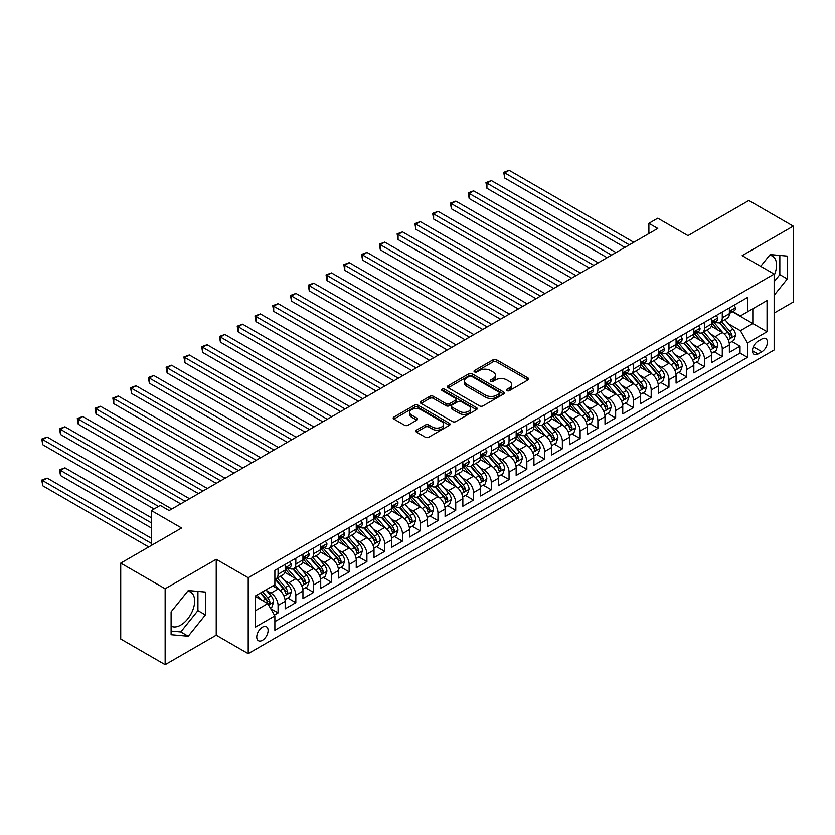 <?xml version="1.0" encoding="UTF-8"?>
<svg xmlns="http://www.w3.org/2000/svg" width="835" height="835" viewBox="0 0 835 835"><rect width="100%" height="100%" fill="white"/><g stroke="black" fill="none" stroke-linecap="round" stroke-linejoin="round"><path stroke-width="1.25" d="M506.97 390.655A1.722 1.002 0 0 0 509.413 390.655L527.939 379.956A2.463 1.419 0 0 0 528.659 378.944A2.463 1.419 0 0 0 527.939 377.942L496.543 359.812A2.463 1.419 0 0 0 493.057 359.812L474.53 370.51A1.722 1.002 0 0 0 474.019 371.22A1.722 1.002 0 0 0 474.53 371.919A1.722 1.002 0 0 0 476.973 371.919L479.363 370.542A7.891 4.561 0 0 1 490.531 370.542L493.151 372.045A7.891 4.561 0 0 1 495.458 375.27A7.891 4.561 0 0 1 493.151 378.495L490.75 379.883A1.722 1.002 0 0 0 490.239 380.583A1.722 1.002 0 0 0 490.75 381.292A1.722 1.002 0 0 0 493.193 381.292L495.583 379.904A7.891 4.561 0 0 1 506.751 379.904L509.371 381.418A7.891 4.561 0 0 1 511.678 384.632A7.891 4.561 0 0 1 509.371 387.858L506.97 389.246A1.722 1.002 0 0 0 506.459 389.945A1.722 1.002 0 0 0 506.97 390.655L506.97 389.246M171.102 626.114A19.602 11.314 120 0 0 180.788 625.081A19.602 11.314 120 0 0 193.584 607.807A19.602 11.314 120 0 0 190.589 592.098A19.602 11.314 120 0 0 187.687 591.211M262.43 640.309A8.037 4.645 120 0 0 267.68 633.222A8.037 4.645 120 0 0 266.448 626.782A8.037 4.645 120 0 0 262.43 627.179A8.037 4.645 120 0 0 257.18 634.266A8.037 4.645 120 0 0 258.412 640.706A8.037 4.645 120 0 0 262.43 640.309M769.599 255.249A19.602 11.314 -60 0 1 772.49 256.136A19.602 11.314 -60 0 1 774.149 275.498M416.498 430.098A2.463 1.419 0 0 0 415.767 431.111A2.463 1.419 0 0 0 416.498 432.112L425.307 437.196A2.463 1.419 0 0 0 428.793 437.196L449.366 425.318A2.463 1.419 0 0 0 450.096 424.305A2.463 1.419 0 0 0 449.366 423.303L417.98 405.173A2.463 1.419 0 0 0 414.494 405.173L393.911 417.062A2.463 1.419 0 0 0 393.191 418.064A2.463 1.419 0 0 0 393.911 419.076L404.547 425.213A2.463 1.419 0 0 0 408.033 425.213L416.842 420.13A2.463 1.419 0 0 0 417.563 419.128A2.463 1.419 0 0 0 416.842 418.116L411.571 415.068A6.596 3.81 0 0 1 409.641 412.375A6.596 3.81 0 0 1 413.711 408.858A6.596 3.81 0 0 1 420.903 409.682L441.569 421.612A6.596 3.81 0 0 1 443.5 424.305A6.596 3.81 0 0 1 439.429 427.833A6.596 3.81 0 0 1 432.238 426.998L428.793 425.015A2.463 1.419 0 0 0 425.307 425.015L416.498 430.098L416.498 432.112L425.307 427.061L425.307 425.015M774.149 313.073L793.25 302.04L793.25 226.128L748.828 200.483L687.977 235.616L657.771 218.185L648.889 223.31L657.771 228.435L169.15 510.54L160.268 505.415L151.375 510.54L151.375 545.422M165.153 588.759L165.153 664.67L216.234 635.184L216.234 559.273L165.153 588.759L120.731 563.114L181.581 527.981L151.375 510.54M216.234 559.273L248.214 577.736L774.149 274.089L774.149 350.001L248.214 653.648L248.214 577.736M793.25 226.128L742.169 255.625L774.149 274.089M479.54 405.883A2.463 1.419 0 0 0 483.027 405.883L503.609 394.005A2.463 1.419 0 0 0 504.33 392.993A2.463 1.419 0 0 0 503.609 391.991L472.213 373.861A2.463 1.419 0 0 0 468.727 373.861L448.144 385.739A2.463 1.419 0 0 0 447.424 386.751A2.463 1.419 0 0 0 448.144 387.753L479.54 405.883M442.821 391.03A1.722 1.002 0 0 1 444.575 391.271L476.461 409.672L455.91 421.539A2.463 1.419 0 0 1 452.424 421.539L421.028 403.42L429.837 398.368L429.837 396.312L421.028 401.405A2.463 1.419 0 0 0 420.308 402.407A2.463 1.419 0 0 0 421.028 403.42L421.028 401.405M429.837 398.368A2.463 1.419 0 0 1 433.323 398.368L433.323 396.312A2.463 1.419 0 0 0 429.837 396.312M433.323 396.312L446.057 403.67A2.463 1.419 0 0 0 449.543 403.67L455.388 400.289A2.463 1.419 0 0 0 456.108 399.287A2.463 1.419 0 0 0 455.388 398.285L442.132 390.623A1.722 1.002 0 0 1 441.631 389.924A1.722 1.002 0 0 1 442.696 389.006A1.722 1.002 0 0 1 444.575 389.214L476.493 407.647A2.463 1.419 0 0 1 477.213 408.649A2.463 1.419 0 0 1 476.493 409.661L476.493 407.647M165.153 664.67L120.731 639.025L120.731 563.114M274.381 615.051L278.065 612.921L270.697 608.663M266.501 590.543L270.958 593.121A10.051 5.803 60 0 1 278.065 605.427L285.173 601.325L285.173 608.819L295.83 602.661L287.751 597.996M284.265 580.283L288.722 582.861A10.051 5.803 60 0 1 295.83 595.178L302.938 591.076L302.938 598.559L313.605 592.401L305.516 587.736M302.03 570.034L306.497 572.601A10.051 5.803 60 0 1 313.605 584.917L320.713 580.816L320.713 588.299L331.37 582.141L323.281 577.476M319.805 559.774L324.262 562.352A10.051 5.803 60 0 1 331.37 574.657L338.478 570.555L338.478 578.039L349.134 571.891L341.056 567.216M337.57 549.514L342.026 552.092A10.051 5.803 60 0 1 349.134 564.397L356.242 560.295L356.242 567.779L366.909 561.631L358.82 556.966M355.334 539.253L359.802 541.832A10.051 5.803 60 0 1 366.909 554.137L374.017 550.035L374.017 557.529L384.674 551.371L376.585 546.706M373.109 528.993L377.566 531.571A10.051 5.803 60 0 1 384.674 543.877L391.782 539.775L391.782 547.269L402.439 541.111L394.36 536.446M390.874 518.733L395.331 521.311A10.051 5.803 60 0 1 402.439 533.628L409.547 529.526L409.547 537.009L420.214 530.851L412.125 526.186M408.639 508.484L413.106 511.051A10.051 5.803 60 0 1 420.214 523.368L427.322 519.266L427.322 526.749L437.978 520.591L429.889 515.926M426.414 498.224L430.87 500.802A10.051 5.803 60 0 1 437.978 513.107L445.086 509.006L445.086 516.489L455.743 510.342L447.664 505.666M444.178 487.964L448.635 490.542A10.051 5.803 60 0 1 455.743 502.847L462.851 498.745L462.851 506.24L473.518 500.082L465.429 495.416M461.943 477.703L466.41 480.282A10.051 5.803 60 0 1 473.518 492.587L480.626 488.485L480.626 495.98L491.283 489.821L483.194 485.156M479.718 467.443L484.175 470.021A10.051 5.803 60 0 1 491.283 482.338L498.391 478.225L498.391 485.719L509.047 479.561L500.969 474.896M497.483 457.183L501.939 459.761A10.051 5.803 60 0 1 509.047 472.078L516.155 467.976L516.155 475.459L526.822 469.301L518.733 464.636M515.247 446.934L519.714 449.501A10.051 5.803 60 0 1 526.822 461.818L533.93 457.716L533.93 465.199L544.587 459.041L536.498 454.376M533.022 436.674L537.479 439.252A10.051 5.803 60 0 1 544.587 451.558L551.695 447.456L551.695 454.939L562.352 448.792L554.273 444.116M550.787 426.414L555.244 428.992A10.051 5.803 60 0 1 562.352 441.298L569.46 437.196L569.46 444.69L580.127 438.532L572.038 433.866M568.552 416.154L573.019 418.732A10.051 5.803 60 0 1 580.127 431.037L587.224 426.935L587.224 434.43L597.891 428.271L589.802 423.606M586.327 405.893L590.783 408.472A10.051 5.803 60 0 1 597.891 420.788L604.999 416.675L604.999 424.17L615.656 418.011L607.577 413.346M604.091 395.644L608.548 398.211A10.051 5.803 60 0 1 615.656 410.528L622.764 406.426L622.764 413.909L633.431 407.751L625.342 403.086M621.856 385.384L626.323 387.951A10.051 5.803 60 0 1 633.431 400.268L640.528 396.166L640.528 403.649L651.196 397.502L643.107 392.826M639.631 375.124L644.088 377.702A10.051 5.803 60 0 1 651.196 390.008L658.304 385.906L658.304 393.389L668.96 387.242L660.882 382.566M657.395 364.864L661.852 367.442A10.051 5.803 60 0 1 668.96 379.748L676.068 375.646L676.068 383.14L686.735 376.982L678.646 372.316M675.16 354.604L679.627 357.182A10.051 5.803 60 0 1 686.735 369.488L693.833 365.386L693.833 372.88L704.5 366.722L696.411 362.056M692.935 344.344L697.392 346.922A10.051 5.803 60 0 1 704.5 359.238L711.608 355.125L711.608 362.62L722.265 356.461L722.265 348.978A10.051 5.803 -120 0 0 715.157 336.662L710.7 334.094M714.186 351.796L722.265 356.461M285.173 601.325A10.051 5.803 -120 0 0 278.065 589.019L272.732 585.94M302.938 591.076A10.051 5.803 -120 0 0 295.83 578.759L284.85 572.413M320.713 580.816A10.051 5.803 -120 0 0 313.605 568.499L302.614 562.153M338.478 570.555A10.051 5.803 -120 0 0 331.37 558.239L320.379 551.904M356.242 560.295A10.051 5.803 -120 0 0 349.134 547.99L338.154 541.644M374.017 550.035A10.051 5.803 -120 0 0 366.909 537.73L355.919 531.384M391.782 539.775A10.051 5.803 -120 0 0 384.674 527.47L373.683 521.123M409.547 529.526A10.051 5.803 -120 0 0 402.439 517.209L391.458 510.863M427.322 519.266A10.051 5.803 -120 0 0 420.214 506.949L409.223 500.603M445.086 509.006A10.051 5.803 -120 0 0 437.978 496.689L426.988 490.354M462.851 498.745A10.051 5.803 -120 0 0 455.743 486.44L444.752 480.094M480.626 488.485A10.051 5.803 -120 0 0 473.518 476.18L462.527 469.834M498.391 478.225A10.051 5.803 -120 0 0 491.283 465.92L480.292 459.574M516.155 467.976A10.051 5.803 -120 0 0 509.047 455.659L498.057 449.313M533.93 457.716A10.051 5.803 -120 0 0 526.822 445.399L515.832 439.053M551.695 447.456A10.051 5.803 -120 0 0 544.587 435.139L533.596 428.804M569.46 437.196A10.051 5.803 -120 0 0 562.352 424.89L551.361 418.544M587.224 426.935A10.051 5.803 -120 0 0 580.127 414.63L569.136 408.284M604.999 416.675A10.051 5.803 -120 0 0 597.891 404.37L586.901 398.024M622.764 406.426A10.051 5.803 -120 0 0 615.656 394.11L604.665 387.764M640.528 396.166A10.051 5.803 -120 0 0 633.431 383.849L622.44 377.514M658.304 385.906A10.051 5.803 -120 0 0 651.196 373.589L640.205 367.254M676.068 375.646A10.051 5.803 -120 0 0 668.96 363.34L657.97 356.994M693.833 365.386A10.051 5.803 -120 0 0 686.735 353.08L675.745 346.734M711.608 355.125A10.051 5.803 -120 0 0 704.5 342.82L693.509 336.474M761.885 339.02L757.982 341.285A7.786 4.499 120 0 0 752.888 348.143A7.786 4.499 120 0 0 754.088 354.384A7.786 4.499 120 0 0 757.982 353.998L761.885 351.744A7.786 4.499 120 0 0 766.979 344.876A7.786 4.499 120 0 0 765.789 338.634A7.786 4.499 120 0 0 761.885 339.02M255.322 610.771L267.764 603.59L274.872 615.896L274.872 630.258L747.502 357.39L747.502 343.028L740.394 330.712L728.464 323.834M274.872 615.896L255.322 627.179L255.322 595.992L274.872 584.709L274.872 570.347L747.502 297.479L747.502 311.841L767.041 300.558L767.041 331.745L747.502 343.028M288.628 568.04L288.722 568.092A10.051 5.803 60 0 0 293.753 568.593L300.861 564.481A10.051 5.803 -120 0 0 302.938 559.888L302.938 554.137M306.403 557.78L306.497 557.832A10.051 5.803 60 0 0 311.518 558.333L318.626 554.231A10.051 5.803 -120 0 0 320.713 549.628L320.713 543.877M324.168 547.52L324.262 547.572A10.051 5.803 60 0 0 329.293 548.073L336.39 543.971A10.051 5.803 -120 0 0 338.478 539.368L338.478 533.628M341.933 537.26L342.026 537.312A10.051 5.803 60 0 0 347.057 537.813L354.165 533.711A10.051 5.803 -120 0 0 356.242 529.108L356.242 523.368M359.708 527L359.802 527.062A10.051 5.803 60 0 0 364.822 527.553L371.93 523.451A10.051 5.803 -120 0 0 374.017 518.848L374.017 513.107M377.472 516.75L377.566 516.802A10.051 5.803 60 0 0 382.597 517.293L389.695 513.191A10.051 5.803 -120 0 0 391.782 508.598L391.782 502.847M395.237 506.49L395.331 506.542A10.051 5.803 60 0 0 400.362 507.043L407.47 502.941A10.051 5.803 -120 0 0 409.547 498.338L409.547 492.587M413.012 496.23L413.106 496.282A10.051 5.803 60 0 0 418.126 496.783L425.234 492.681A10.051 5.803 -120 0 0 427.322 488.078L427.322 482.327M430.776 485.97L430.87 486.022A10.051 5.803 60 0 0 435.891 486.523L442.999 482.421A10.051 5.803 -120 0 0 445.086 477.818L445.086 472.078M448.541 475.71L448.635 475.762A10.051 5.803 60 0 0 453.666 476.263L460.774 472.161A10.051 5.803 -120 0 0 462.851 467.558L462.851 461.818M466.316 465.45L466.41 465.512A10.051 5.803 60 0 0 471.431 466.003L478.538 461.901A10.051 5.803 -120 0 0 480.626 457.298L480.626 451.558M484.081 455.2L484.175 455.252A10.051 5.803 60 0 0 489.195 455.743L496.303 451.641A10.051 5.803 -120 0 0 498.391 447.049L498.391 441.298M501.845 444.94L501.939 444.992A10.051 5.803 60 0 0 506.97 445.493L514.078 441.391A10.051 5.803 -120 0 0 516.155 436.788L516.155 431.037M519.62 434.68L519.714 434.732A10.051 5.803 60 0 0 524.735 435.233L531.843 431.131A10.051 5.803 -120 0 0 533.93 426.528L533.93 420.777M537.385 424.42L537.479 424.472A10.051 5.803 60 0 0 542.5 424.973L549.607 420.871A10.051 5.803 -120 0 0 551.695 416.268L551.695 410.528M555.15 414.16L555.244 414.212A10.051 5.803 60 0 0 560.275 414.713L567.383 410.611A10.051 5.803 -120 0 0 569.46 406.008L569.46 400.268M572.925 403.9L573.019 403.963A10.051 5.803 60 0 0 578.039 404.453L585.147 400.351A10.051 5.803 -120 0 0 587.224 395.748L587.224 390.008M590.689 393.65L590.783 393.702A10.051 5.803 60 0 0 595.804 394.203L602.912 390.091A10.051 5.803 -120 0 0 604.999 385.499L604.999 379.748M608.454 383.39L608.548 383.442A10.051 5.803 60 0 0 613.579 383.943L620.687 379.841A10.051 5.803 -120 0 0 622.764 375.239L622.764 369.488M626.229 373.13L626.323 373.182A10.051 5.803 60 0 0 631.343 373.683L638.451 369.581A10.051 5.803 -120 0 0 640.528 364.978L640.528 359.227M643.994 362.87L644.088 362.922A10.051 5.803 60 0 0 649.108 363.423L656.216 359.321A10.051 5.803 -120 0 0 658.304 354.718L658.304 348.978M661.758 352.61L661.852 352.662A10.051 5.803 60 0 0 666.883 353.163L673.991 349.061A10.051 5.803 -120 0 0 676.068 344.458L676.068 338.718M679.533 342.36L679.627 342.413A10.051 5.803 60 0 0 684.648 342.903L691.756 338.801A10.051 5.803 -120 0 0 693.833 334.198L693.833 328.458M697.298 332.1L697.392 332.153A10.051 5.803 60 0 0 702.412 332.654L709.52 328.541A10.051 5.803 -120 0 0 711.608 323.949L711.608 318.198M274.872 621.637L740.04 353.08L740.04 346.201L729.372 352.36L729.372 344.876A10.051 5.803 -120 0 0 722.265 332.56L711.274 326.214M715.063 321.84L715.157 321.892A10.051 5.803 -120 0 0 720.188 322.393A10.051 5.803 -120 0 0 722.265 317.791L722.265 312.039M720.188 322.393L727.295 318.292A10.051 5.803 -120 0 0 729.372 313.689L729.372 307.938M278.065 568.499L278.065 574.25A10.051 5.803 60 0 1 275.988 578.843A10.051 5.803 60 0 1 274.872 579.25M275.988 578.843L283.086 574.741A10.051 5.803 -120 0 0 285.173 570.138L285.173 564.397M295.83 558.239L295.83 563.99A10.051 5.803 60 0 1 293.753 568.593M313.605 547.99L313.605 553.73A10.051 5.803 60 0 1 311.518 558.333M331.37 537.73L331.37 543.47A10.051 5.803 60 0 1 329.293 548.073M349.134 527.47L349.134 533.21A10.051 5.803 60 0 1 347.057 537.813M366.909 517.209L366.909 522.95A10.051 5.803 60 0 1 364.822 527.553M384.674 506.949L384.674 512.7A10.051 5.803 60 0 1 382.597 517.293M402.439 496.689L402.439 502.44A10.051 5.803 60 0 1 400.362 507.043M420.214 486.44L420.214 492.18A10.051 5.803 60 0 1 418.126 496.783M437.978 476.18L437.978 481.92A10.051 5.803 60 0 1 435.891 486.523M455.743 465.92L455.743 471.66A10.051 5.803 60 0 1 453.666 476.263M473.518 455.659L473.518 461.4A10.051 5.803 60 0 1 471.431 466.003M491.283 445.399L491.283 451.15A10.051 5.803 60 0 1 489.195 455.743M509.047 435.139L509.047 440.89A10.051 5.803 60 0 1 506.97 445.493M526.822 424.89L526.822 430.63A10.051 5.803 60 0 1 524.735 435.233M544.587 414.63L544.587 420.37A10.051 5.803 60 0 1 542.5 424.973M562.352 404.37L562.352 410.11A10.051 5.803 60 0 1 560.275 414.713M580.127 394.11L580.127 399.85A10.051 5.803 60 0 1 578.039 404.453M597.891 383.849L597.891 389.601A10.051 5.803 60 0 1 595.804 394.203M615.656 373.589L615.656 379.34A10.051 5.803 60 0 1 613.579 383.943M633.431 363.34L633.431 369.08A10.051 5.803 60 0 1 631.343 373.683M651.196 353.08L651.196 358.82A10.051 5.803 60 0 1 649.108 363.423M668.96 342.82L668.96 348.56A10.051 5.803 60 0 1 666.883 353.163M686.735 332.56L686.735 338.311A10.051 5.803 60 0 1 684.648 342.903M704.5 322.3L704.5 328.051A10.051 5.803 60 0 1 702.412 332.654M704.5 359.238L704.5 366.722M686.735 369.488L686.735 376.982M668.96 379.748L668.96 387.242M651.196 390.008L651.196 397.502M633.431 400.268L633.431 407.751M615.656 410.528L615.656 418.011M597.891 420.788L597.891 428.271M580.127 431.037L580.127 438.532M562.352 441.298L562.352 448.792M544.587 451.558L544.587 459.041M526.822 461.818L526.822 469.301M509.047 472.078L509.047 479.561M491.283 482.338L491.283 489.821M473.518 492.587L473.518 500.082M455.743 502.847L455.743 510.342M437.978 513.107L437.978 520.591M420.214 523.368L420.214 530.851M402.439 533.628L402.439 541.111M384.674 543.877L384.674 551.371M366.909 554.137L366.909 561.631M349.134 564.397L349.134 571.891M331.37 574.657L331.37 582.141M313.605 584.917L313.605 592.401M295.83 595.178L295.83 602.661M278.065 605.427L278.065 612.921M267.764 603.59L255.322 596.409M740.394 330.712L752.826 323.531L752.826 308.762L767.041 300.558M732.483 311.789L767.041 331.745M732.838 311.58L740.394 315.943L747.502 311.841M216.234 635.184L248.214 653.648M648.889 223.31L648.889 233.57M731.951 341.536L740.04 346.201M740.04 353.08L747.502 357.39M774.149 295.308L787.301 278.953L787.301 256.094L770.152 254.56L760.695 266.323M171.102 634.715L188.251 636.239L205.389 614.915L205.389 592.057L188.251 590.522L171.102 611.846L171.102 634.715M774.149 281.719L779.838 274.642L779.838 255.426M779.838 274.642L787.301 278.953M171.102 631.072L180.788 631.938L197.926 610.604L197.926 591.389M197.926 610.604L205.389 614.915M180.788 631.938L188.251 636.239M507.659 390.895L509.371 389.914A7.891 4.561 0 0 0 511.678 386.688L511.678 384.632M495.458 375.27L495.458 377.326A7.891 4.561 0 0 1 493.151 380.541L491.439 381.532M527.939 377.942L527.939 379.956L496.543 361.868A2.463 1.419 0 0 0 493.057 361.868L475.219 372.17M503.578 394.016L472.213 375.917A2.463 1.419 0 0 0 468.727 375.917L448.186 387.774M499.246 393.702A1.722 1.002 0 0 0 499.758 392.993A1.722 1.002 0 0 0 499.246 392.293L471.692 376.376A1.722 1.002 0 0 0 469.249 376.376L466.723 377.837A7.891 4.561 0 0 0 464.417 381.063A7.891 4.561 0 0 0 466.723 384.288L485.563 395.153A7.891 4.561 0 0 0 496.721 395.153L499.246 393.702L499.246 395.748A1.722 1.002 0 0 0 499.758 395.049L499.758 392.993M464.417 381.063L464.417 383.108A7.891 4.561 0 0 0 466.723 386.334L466.723 384.288M499.246 395.748L496.721 397.209A7.891 4.561 0 0 1 485.563 397.209L466.723 386.334M433.323 398.368L446.057 405.716A2.463 1.419 0 0 0 449.543 405.716L455.388 402.345A2.463 1.419 0 0 0 456.108 401.343L456.108 399.287M459.271 411.29A6.596 3.81 0 0 0 466.462 412.125A6.596 3.81 0 0 0 470.533 408.597A6.596 3.81 0 0 0 468.602 405.904L461.317 401.708A2.463 1.419 0 0 0 457.83 401.708L451.986 405.079A2.463 1.419 0 0 0 451.265 406.081A2.463 1.419 0 0 0 451.986 407.094L459.271 411.29L459.271 413.346A6.596 3.81 0 0 0 466.462 414.17A6.596 3.81 0 0 0 470.533 410.653L470.533 408.597M451.265 406.081L451.265 408.138A2.463 1.419 0 0 0 451.986 409.14L451.986 407.094M459.271 413.346L451.986 409.14M443.5 424.305L443.5 426.361A6.596 3.81 0 0 1 439.429 429.879A6.596 3.81 0 0 1 432.238 429.054L428.793 427.061A2.463 1.419 0 0 0 425.307 427.061M409.641 412.375L409.641 414.431A6.596 3.81 0 0 0 411.571 417.124L411.571 415.068M416.811 420.151L411.571 417.124M449.334 425.339L417.98 407.23A2.463 1.419 0 0 0 414.494 407.23L393.943 419.086M729.226 343.112L733.819 340.461L735.593 335.326A6.659 3.841 -120 0 0 732.994 329.073L724.884 319.68M723.256 333.207L713.977 322.467M717.975 330.086L712.589 323.844A15.959 9.216 -120 0 0 712.098 323.291M504.695 219.052L589.364 267.931L469.166 198.532L469.166 193.407L473.602 190.839L598.246 262.806M719.279 322.748L727.494 332.257A6.659 3.841 60 0 1 729.863 336.849C730.865 338.185 731.575 337.778 731.992 335.618A6.659 3.841 -120 0 0 729.623 331.025L721.503 321.632M719.76 322.592L728.59 332.81A3.392 1.962 60 0 1 729.435 334.136L731.992 335.618M729.863 336.849L730.354 337.632M734.08 305.224L735.593 307.833A6.659 3.841 60 0 1 734.216 310.787L730.834 312.728A6.659 3.841 -120 0 0 731.992 311.204L731.857 310.61M629.34 244.853L504.695 172.887L509.141 170.33L633.786 242.286M729.592 313.041L729.623 313.041A6.659 3.841 -120 0 0 730.834 312.728M731.136 310.704L731.992 311.204C731.575 310.192 730.865 310.61 729.863 312.426A6.659 3.841 60 0 1 729.372 313.375M624.893 247.421L504.695 178.022L504.695 172.887L503.724 172.323L509.141 170.33M504.695 178.022L503.724 172.323M711.451 353.372L716.044 350.721L717.829 345.586A6.659 3.841 -120 0 0 715.23 339.334L707.109 329.94M705.481 343.467L696.213 332.727M700.21 340.346L694.824 334.104A15.959 9.216 -120 0 0 694.323 333.551M486.93 229.312L571.589 278.191L451.391 208.792L451.391 203.667L455.837 201.099L580.482 273.066M701.515 333.008L709.719 342.517A6.659 3.841 60 0 1 712.098 347.099C713.1 348.445 713.81 348.028 714.228 345.878A6.659 3.841 -120 0 0 711.858 341.285L703.738 331.892M701.995 332.852L710.815 343.07A3.392 1.962 60 0 1 711.67 344.396L714.228 345.878M712.098 347.099L712.579 347.892M693.687 363.632L698.279 360.981L700.054 355.846A6.659 3.841 -120 0 0 697.465 349.594L689.345 340.2M687.716 353.727L678.438 342.987M682.435 350.596L677.049 344.364A15.959 9.216 -120 0 0 676.559 343.811M469.166 239.572L553.824 288.451L433.626 219.052L433.626 213.927L438.062 211.359L562.707 283.326M683.74 343.268L691.954 352.777A6.659 3.841 60 0 1 694.334 357.359C695.325 358.706 696.035 358.288 696.463 356.127A6.659 3.841 -120 0 0 694.083 351.545L685.973 342.141M684.23 343.112L693.05 353.33A3.392 1.962 60 0 1 693.906 354.656L696.463 356.127M694.334 357.359L694.814 358.152M675.922 373.882L680.515 371.231L682.289 366.106A6.659 3.841 -120 0 0 679.69 359.854L671.58 350.45M669.952 363.987L660.673 353.247M664.67 360.856L659.285 354.624A15.959 9.216 -120 0 0 658.794 354.071M451.391 249.832L536.06 298.711L415.861 229.312L415.861 224.187L420.297 221.619L544.942 293.576M665.975 353.529L674.189 363.037A6.659 3.841 60 0 1 676.559 367.619C677.561 368.955 678.27 368.548 678.688 366.388A6.659 3.841 -120 0 0 676.319 361.805L668.198 352.401M666.455 353.372L675.285 363.59A3.392 1.962 60 0 1 676.141 364.916L678.688 366.388M676.559 367.619L677.049 368.412M658.147 384.142L662.74 381.491L664.524 376.366A6.659 3.841 -120 0 0 661.925 370.114L653.805 360.71M652.177 374.247L642.908 363.507M646.906 371.116L641.52 364.885A15.959 9.216 -120 0 0 641.019 364.321M433.626 260.082L518.284 308.971L398.086 239.572L398.086 234.437L402.533 231.879L527.177 303.836M648.21 363.789L656.414 373.287A6.659 3.841 60 0 1 658.794 377.879C659.796 379.215 660.506 378.808 660.923 376.648A6.659 3.841 -120 0 0 658.554 372.066L650.434 362.661M648.691 363.632L657.51 373.84A3.392 1.962 60 0 1 658.366 375.176L660.923 376.648M658.794 377.879L659.274 378.673M716.315 315.484L717.829 318.093A6.659 3.841 60 0 1 716.44 321.047L713.069 322.988A6.659 3.841 -120 0 0 714.228 321.454L714.092 320.87M611.575 255.113L486.93 183.147L491.366 180.579L616.011 252.546M711.827 323.302L711.858 323.302A6.659 3.841 -120 0 0 713.069 322.988M713.372 320.964L714.228 321.454C713.81 320.452 713.1 320.87 712.098 322.686A6.659 3.841 60 0 1 711.608 323.636M607.128 257.671L486.93 188.282L486.93 183.147L485.949 182.583L491.366 180.579M486.93 188.282L485.949 182.583M698.551 325.744L700.054 328.353A6.659 3.841 60 0 1 698.676 331.297L695.304 333.248A6.659 3.841 -120 0 0 696.463 331.714L696.317 331.13M593.8 265.373L468.184 192.843L473.602 190.839M694.062 333.562L694.083 333.562A6.659 3.841 -120 0 0 695.304 333.248M695.597 331.224L696.463 331.714C696.046 330.712 695.336 331.119 694.334 332.946A6.659 3.841 60 0 1 693.833 333.896M469.166 198.532L468.184 192.843M680.775 335.994L682.289 338.613A6.659 3.841 60 0 1 680.911 341.557L677.529 343.509A6.659 3.841 -120 0 0 678.688 341.974L678.552 341.379M576.035 275.623L450.42 203.103L455.837 201.099M676.287 343.822L676.319 343.822A6.659 3.841 -120 0 0 677.529 343.509M677.832 341.473L678.688 341.974C678.27 340.972 677.561 341.379 676.559 343.206A6.659 3.841 60 0 1 676.068 344.156M451.391 208.792L450.42 203.103M663.011 346.254L664.524 348.873A6.659 3.841 60 0 1 663.136 351.817L659.765 353.769A6.659 3.841 -120 0 0 660.923 352.234L660.788 351.639M558.271 285.883L432.645 213.363L438.062 211.359M658.523 354.082L658.554 354.082A6.659 3.841 -120 0 0 659.765 353.769M660.067 351.733L660.923 352.234C660.506 351.232 659.796 351.639 658.794 353.466A6.659 3.841 60 0 1 658.304 354.416M433.626 219.052L432.645 213.363M640.382 394.402L644.975 391.751L646.749 386.626A6.659 3.841 -120 0 0 644.161 380.374L636.04 370.97M634.412 384.507L625.133 373.756M629.131 381.376L623.745 375.145A15.959 9.216 -120 0 0 623.254 374.581M415.861 270.342L500.52 319.22L380.322 249.832L380.322 244.697L384.758 242.129L509.402 314.096M630.435 374.038L638.65 383.547A6.659 3.841 60 0 1 641.029 388.139C642.021 389.475 642.731 389.068 643.159 386.908A6.659 3.841 -120 0 0 640.779 382.315L632.669 372.921M630.926 373.892L639.746 384.1A3.392 1.962 60 0 1 640.602 385.426L643.159 386.908M641.029 388.139L641.51 388.922M645.246 356.514L646.749 359.133A6.659 3.841 60 0 1 645.371 362.077L642 364.029A6.659 3.841 -120 0 0 643.159 362.494L643.013 361.899M540.495 296.143L414.88 223.613L420.297 221.619M640.758 364.342L640.779 364.342A6.659 3.841 -120 0 0 642 364.029M642.292 361.993L643.159 362.494C642.741 361.492 642.031 361.899 641.029 363.726A6.659 3.841 60 0 1 640.528 364.665M415.861 229.312L414.88 223.613M622.618 404.662L627.21 402.011L628.985 396.875A6.659 3.841 -120 0 0 626.386 390.623L618.276 381.23M616.647 394.757L607.369 384.017M611.366 391.636L605.98 385.394A15.959 9.216 -120 0 0 605.49 384.841M398.086 280.602L482.755 329.481L362.557 260.082L362.557 254.957L366.993 252.389L491.638 324.356M612.671 384.298L620.885 393.807A6.659 3.841 60 0 1 623.254 398.399C624.256 399.735 624.966 399.328 625.384 397.168A6.659 3.841 -120 0 0 623.014 392.575L614.894 383.181M613.151 384.142L621.981 394.36A3.392 1.962 60 0 1 622.837 395.686L625.384 397.168M623.254 398.399L623.745 399.182M627.471 366.774L628.985 369.383A6.659 3.841 60 0 1 627.607 372.337L624.225 374.278A6.659 3.841 -120 0 0 625.384 372.754L625.248 372.159M522.731 306.403L397.116 233.873L402.533 231.879M622.983 374.591L623.014 374.591A6.659 3.841 -120 0 0 624.225 374.278M624.528 372.253L625.384 372.754C624.966 371.742 624.256 372.159 623.254 373.976A6.659 3.841 60 0 1 622.764 374.925M398.086 239.572L397.116 233.873M604.853 414.922L609.435 412.271L611.22 407.136A6.659 3.841 -120 0 0 608.621 400.883L600.501 391.49M598.872 405.017L589.604 394.277M593.601 401.896L588.216 395.654A15.959 9.216 -120 0 0 587.715 395.101M380.322 290.862L464.98 339.741L344.782 270.342L344.782 265.217L349.228 262.649L473.873 334.616M594.906 394.558L603.11 404.067A6.659 3.841 60 0 1 605.49 408.649C606.492 409.995 607.202 409.578 607.619 407.428A6.659 3.841 -120 0 0 605.25 402.835L597.129 393.442M595.386 394.402L604.206 404.62A3.392 1.962 60 0 1 605.062 405.946L607.619 407.428M605.49 408.649L605.97 409.442M609.707 377.034L611.22 379.643A6.659 3.841 60 0 1 609.842 382.597L606.46 384.538A6.659 3.841 -120 0 0 607.619 383.004L607.483 382.42M504.966 316.663L379.34 244.133L384.758 242.129M605.218 384.851L605.25 384.851A6.659 3.841 -120 0 0 606.46 384.538M606.763 382.514L607.619 383.004C607.202 382.002 606.492 382.42 605.49 384.236A6.659 3.841 60 0 1 604.999 385.185M380.322 249.832L379.34 244.133M587.078 425.182L591.671 422.531L593.445 417.396A6.659 3.841 -120 0 0 590.856 411.144L582.736 401.75M581.108 415.277L571.829 404.537M575.826 412.146L570.441 405.914A15.959 9.216 -120 0 0 569.95 405.361M362.557 301.122L447.216 350.001L327.017 280.602L327.017 275.477L331.453 272.909L456.098 344.876M577.131 404.818L585.345 414.327A6.659 3.841 60 0 1 587.725 418.909C588.717 420.255 589.437 419.838 589.854 417.677A6.659 3.841 -120 0 0 587.475 413.095L579.365 403.691M577.622 404.662L586.441 414.88A3.392 1.962 60 0 1 587.297 416.206L589.854 417.677M587.725 418.909L588.205 419.702M591.942 387.294L593.445 389.903A6.659 3.841 60 0 1 592.067 392.847L588.696 394.798A6.659 3.841 -120 0 0 589.854 393.264L589.708 392.68M487.191 326.923L361.576 254.393L366.993 252.389M587.454 395.112L587.475 395.112A6.659 3.841 -120 0 0 588.696 394.798M588.988 392.774L589.854 393.264C589.437 392.262 588.727 392.669 587.725 394.496A6.659 3.841 60 0 1 587.224 395.446M362.557 260.082L361.576 254.393M569.313 435.432L573.906 432.78L575.68 427.656A6.659 3.841 -120 0 0 573.081 421.404L564.971 411.999M563.343 425.537L554.064 414.797M558.062 422.406L552.676 416.174A15.959 9.216 -120 0 0 552.185 415.621M344.782 311.382L429.451 360.261L309.253 290.862L309.253 285.727L313.689 283.169L438.333 355.125M559.366 415.078L567.581 424.587A6.659 3.841 60 0 1 569.95 429.169C570.952 430.505 571.662 430.098 572.079 427.938A6.659 3.841 -120 0 0 569.71 423.355L561.59 413.951M559.847 414.922L568.677 425.14A3.392 1.962 60 0 1 569.533 426.466L572.079 427.938M569.95 429.169L570.441 429.962M574.167 397.543L575.68 400.163A6.659 3.841 60 0 1 574.303 403.107L570.921 405.058A6.659 3.841 -120 0 0 572.079 403.524L571.944 402.929M469.427 337.173L343.811 264.653L349.228 262.649M569.679 405.372L569.71 405.372A6.659 3.841 -120 0 0 570.921 405.058M571.223 403.023L572.079 403.524C571.662 402.522 570.952 402.929 569.95 404.756A6.659 3.841 60 0 1 569.46 405.706M344.782 270.342L343.811 264.653M551.549 445.692L556.131 443.041L557.916 437.916A6.659 3.841 -120 0 0 555.317 431.664L547.196 422.26M545.579 435.797L536.3 425.046M540.297 432.666L534.911 426.434A15.959 9.216 -120 0 0 534.41 425.871M327.017 321.632L411.676 370.521L291.478 301.122L291.478 295.987L295.924 293.429L420.569 365.386M541.602 425.339L549.806 434.837A6.659 3.841 60 0 1 552.185 439.429C553.188 440.765 553.897 440.358 554.315 438.198A6.659 3.841 -120 0 0 551.945 433.615L543.825 424.211M542.082 425.182L550.902 435.39A3.392 1.962 60 0 1 551.758 436.726L554.315 438.198M552.185 439.429L552.666 440.222M556.402 407.804L557.916 410.423A6.659 3.841 60 0 1 556.538 413.367L553.156 415.319A6.659 3.841 -120 0 0 554.315 413.784L554.179 413.189M451.662 347.433L326.036 274.913L331.453 272.909M551.914 415.632L551.945 415.632A6.659 3.841 -120 0 0 553.156 415.319M553.459 413.283L554.315 413.784C553.897 412.782 553.188 413.189 552.185 415.016A6.659 3.841 60 0 1 551.695 415.966M327.017 280.602L326.036 274.913M533.774 455.952L538.366 453.301L540.141 448.176A6.659 3.841 -120 0 0 537.552 441.924L529.432 432.52M527.803 446.057L518.525 435.306M522.522 442.926L517.136 436.695A15.959 9.216 -120 0 0 516.646 436.131M309.253 331.892L393.911 380.77L273.713 311.382L273.713 306.247L278.149 303.679L402.794 375.646M523.827 435.588L532.041 445.097A6.659 3.841 60 0 1 534.421 449.689C535.412 451.025 536.133 450.618 536.55 448.458A6.659 3.841 -120 0 0 534.17 443.865L526.06 434.471M524.317 435.442L533.137 445.65A3.392 1.962 60 0 1 533.993 446.976L536.55 448.458M534.421 449.689L534.901 450.472M538.638 418.064L540.141 420.683A6.659 3.841 60 0 1 538.763 423.627L535.392 425.579A6.659 3.841 -120 0 0 536.55 424.044L536.404 423.449M433.887 357.693L308.272 285.163L313.689 283.169M534.149 425.892L534.17 425.881A6.659 3.841 -120 0 0 535.392 425.579M535.684 423.543L536.55 424.044C536.133 423.042 535.423 423.449 534.421 425.276A6.659 3.841 60 0 1 533.93 426.215M309.253 290.862L308.272 285.163M516.009 466.212L520.602 463.561L522.376 458.425A6.659 3.841 -120 0 0 519.777 452.173L511.667 442.78M510.039 456.307L500.76 445.566M504.757 453.186L499.372 446.944A15.959 9.216 -120 0 0 498.881 446.391M291.478 342.152L376.147 391.03L255.948 321.632L255.948 316.507L260.384 313.939L385.029 385.906M506.062 445.848L514.277 455.357A6.659 3.841 60 0 1 516.646 459.949C517.648 461.285 518.358 460.878 518.785 458.718A6.659 3.841 -120 0 0 516.406 454.125L508.285 444.731M506.542 445.692L515.372 455.91A3.392 1.962 60 0 1 516.228 457.236L518.785 458.718M516.646 459.949L517.136 460.732M520.863 428.324L522.376 430.933A6.659 3.841 60 0 1 520.998 433.887L517.616 435.828A6.659 3.841 -120 0 0 518.785 434.294L518.639 433.709M416.122 367.953L290.507 295.423L295.924 293.429M516.374 436.141L516.406 436.141A6.659 3.841 -120 0 0 517.616 435.828M517.919 433.803L518.785 434.294C518.358 433.292 517.648 433.709 516.646 435.526A6.659 3.841 60 0 1 516.155 436.475M291.478 301.122L290.507 295.423M498.245 476.472L502.827 473.821L504.611 468.685A6.659 3.841 -120 0 0 502.012 462.433L493.892 453.04M492.274 466.567L482.995 455.827M486.993 463.446L481.607 457.204A15.959 9.216 -120 0 0 481.106 456.651M273.713 352.412L358.372 401.291L238.173 331.892L238.173 326.767L242.62 324.199L367.264 396.166M488.298 456.108L496.501 465.617A6.659 3.841 60 0 1 498.881 470.199C499.883 471.545 500.593 471.128 501.01 468.967A6.659 3.841 -120 0 0 498.641 464.385L490.521 454.981M488.778 455.952L497.597 466.17A3.392 1.962 60 0 1 498.453 467.496L501.01 468.967M498.881 470.199L499.361 470.992M480.469 486.732L485.062 484.081L486.836 478.946A6.659 3.841 -120 0 0 484.248 472.693L476.127 463.3M474.499 476.827L465.22 466.087M469.218 473.695L463.832 467.464A15.959 9.216 -120 0 0 463.341 466.911M255.948 362.672L340.607 411.551L220.409 342.152L220.409 337.027L224.845 334.459L349.489 406.415M470.522 466.368L478.737 475.877A6.659 3.841 60 0 1 481.117 480.459C482.108 481.805 482.828 481.388 483.246 479.227A6.659 3.841 -120 0 0 480.866 474.645L472.756 465.241M471.013 466.212L479.833 476.43A3.392 1.962 60 0 1 480.689 477.756L483.246 479.227M481.117 480.459L481.597 481.252M462.705 496.982L467.297 494.33L469.072 489.206A6.659 3.841 -120 0 0 466.483 482.954L458.363 473.549M456.735 487.087L447.456 476.347M451.453 483.956L446.067 477.724A15.959 9.216 -120 0 0 445.577 477.171M238.173 372.932L322.842 421.811L202.644 352.412L202.644 347.276L207.08 344.719L331.725 416.675M452.758 476.628L460.972 486.137A6.659 3.841 60 0 1 463.341 490.719C464.343 492.055 465.053 491.648 465.481 489.487A6.659 3.841 -120 0 0 463.101 484.905L454.981 475.501M453.238 476.472L462.068 486.69A3.392 1.962 60 0 1 462.924 488.016L465.481 489.487M463.341 490.719L463.832 491.512M444.94 507.242L449.522 504.59L451.307 499.466A6.659 3.841 -120 0 0 448.708 493.214L440.588 483.809M438.97 497.347L429.691 486.596M433.689 494.216L428.303 487.984A15.959 9.216 -120 0 0 427.802 487.421M220.409 383.181L305.067 432.071L184.869 362.672L184.869 357.537L189.315 354.979L313.96 426.935M434.993 486.889L443.197 496.387A6.659 3.841 60 0 1 445.577 500.979C446.579 502.315 447.289 501.908 447.706 499.748A6.659 3.841 -120 0 0 445.337 495.165L437.216 485.761M435.473 486.732L444.293 496.94A3.392 1.962 60 0 1 445.149 498.276L447.706 499.748M445.577 500.979L446.057 501.772M427.165 517.502L431.758 514.851L433.532 509.726A6.659 3.841 -120 0 0 430.943 503.474L422.823 494.07M421.195 507.607L411.916 496.856M415.913 504.476L410.528 498.234A15.959 9.216 -120 0 0 410.037 497.681M202.644 393.442L287.303 442.32L167.104 372.932L167.104 367.797L171.551 365.229L296.185 437.196M417.218 497.138L425.433 506.647A6.659 3.841 60 0 1 427.812 511.239C428.804 512.575 429.524 512.168 429.942 510.008A6.659 3.841 -120 0 0 427.562 505.415L419.452 496.021M417.709 496.992L426.528 507.2A3.392 1.962 60 0 1 427.384 508.525L429.942 510.008M427.812 511.239L428.292 512.022M409.4 527.762L413.993 525.111L415.767 519.975A6.659 3.841 -120 0 0 413.179 513.723L405.058 504.33M403.43 517.857L394.151 507.116M398.149 514.736L392.763 508.494A15.959 9.216 -120 0 0 392.273 507.941M184.869 403.702L269.538 452.58L149.34 383.181L149.34 378.057L153.776 375.489L278.42 447.456M399.454 507.398L407.668 516.907A6.659 3.841 60 0 1 410.037 521.499C411.039 522.835 411.749 522.428 412.177 520.268A6.659 3.841 -120 0 0 409.797 515.675L401.677 506.281M399.934 507.242L408.764 517.46A3.392 1.962 60 0 1 409.62 518.785L412.177 520.268M410.037 521.499L410.528 522.282M391.636 538.022L396.218 535.371L398.003 530.235A6.659 3.841 -120 0 0 395.404 523.983L387.283 514.59M385.666 528.117L376.387 517.376M380.384 524.985L374.998 518.754A15.959 9.216 -120 0 0 374.498 518.201M167.104 413.962L251.763 462.84L131.565 393.442L131.565 388.317L136.011 385.749L260.656 457.716M381.689 517.658L389.893 527.167A6.659 3.841 60 0 1 392.273 531.749C393.275 533.095 393.984 532.678 394.402 530.517A6.659 3.841 -120 0 0 392.033 525.935L383.912 516.531M382.169 517.502L390.989 527.72A3.392 1.962 60 0 1 391.845 529.046L394.402 530.517M392.273 531.749L392.753 532.542M373.861 548.282L378.453 545.631L380.228 540.495A6.659 3.841 -120 0 0 377.639 534.243L369.519 524.85M367.891 538.377L358.612 527.636M362.609 535.245L357.223 529.014A15.959 9.216 -120 0 0 356.733 528.461M149.34 424.222L233.998 473.101L113.8 403.702L113.8 398.577L118.246 396.009L242.881 467.965M363.914 527.918L372.128 537.427A6.659 3.841 60 0 1 374.508 542.009C375.499 543.355 376.22 542.938 376.637 540.777A6.659 3.841 -120 0 0 374.257 536.195L366.147 526.791M364.404 527.762L373.224 537.98A3.392 1.962 60 0 1 374.08 539.306L376.637 540.777M374.508 542.009L374.988 542.802M356.096 558.531L360.689 555.88L362.463 550.756A6.659 3.841 -120 0 0 359.875 544.503L351.754 535.099M350.126 548.637L340.847 537.897M344.845 545.505L339.459 539.274A15.959 9.216 -120 0 0 338.968 538.721M131.565 434.482L216.234 483.361L96.035 413.962L96.035 408.826L100.471 406.269L225.116 478.225M346.149 538.178L354.364 547.687A6.659 3.841 60 0 1 356.733 552.269C357.735 553.605 358.445 553.198 358.873 551.037A6.659 3.841 -120 0 0 356.493 546.455L348.372 537.051M346.629 538.022L355.459 548.24A3.392 1.962 60 0 1 356.315 549.566L358.873 551.037M356.733 552.269L357.223 553.062M338.332 568.792L342.914 566.14L344.698 561.016A6.659 3.841 -120 0 0 342.099 554.764L333.979 545.359M332.361 558.897L323.082 548.146M327.08 555.766L321.694 549.534A15.959 9.216 -120 0 0 321.193 548.971M113.8 444.731L198.459 493.621L78.26 424.222L78.26 419.086L82.707 416.529L207.351 488.485M328.385 548.438L336.589 557.937A6.659 3.841 60 0 1 338.968 562.529C339.97 563.865 340.68 563.458 341.098 561.297A6.659 3.841 -120 0 0 338.728 556.705L330.608 547.311M328.865 548.282L337.684 558.49A3.392 1.962 60 0 1 338.54 559.826L341.098 561.297M338.968 562.529L339.448 563.322M320.556 579.052L325.149 576.4L326.923 571.276A6.659 3.841 -120 0 0 324.335 565.024L316.214 555.619M314.586 569.157L305.307 558.406M309.305 566.026L303.919 559.784A15.959 9.216 -120 0 0 303.429 559.231M96.035 454.991L180.694 503.87L60.496 434.482L60.496 429.347L64.942 426.779L189.576 498.745M310.61 558.688L318.824 568.197A6.659 3.841 60 0 1 321.204 572.789C322.195 574.125 322.915 573.718 323.333 571.558A6.659 3.841 -120 0 0 320.953 566.965L312.843 557.571M311.1 558.542L319.92 568.75A3.392 1.962 60 0 1 320.776 570.075L323.333 571.558M321.204 572.789L321.684 573.572M302.792 589.312L307.384 586.661L309.159 581.525A6.659 3.841 -120 0 0 306.57 575.273L298.45 565.879M296.822 579.406L287.543 568.666M291.54 576.286L286.155 570.044A15.959 9.216 -120 0 0 285.664 569.491M78.26 465.252L154.047 509.006L42.731 444.731L42.731 439.607L47.167 437.039L171.812 509.006M292.845 568.948L301.059 578.457A6.659 3.841 60 0 1 303.429 583.049C304.431 584.385 305.14 583.978 305.568 581.818A6.659 3.841 -120 0 0 303.189 577.225L295.068 567.831M293.325 568.792L302.155 579.01A3.392 1.962 60 0 1 303.011 580.335L305.568 581.818M303.429 583.049L303.919 583.832M285.027 599.572L289.609 596.921L291.394 591.785A6.659 3.841 -120 0 0 288.795 585.533L280.675 576.14M279.057 589.667L274.798 584.75M273.776 586.535L273.087 585.742M151.375 517.721L64.942 467.819L60.496 470.387L60.496 475.512L151.375 527.981M275.08 579.208L283.284 588.717A6.659 3.841 60 0 1 285.664 593.299C286.666 594.645 287.376 594.228 287.793 592.067A6.659 3.841 -120 0 0 285.424 587.485L277.303 578.081M275.56 579.052L284.38 589.27A3.392 1.962 60 0 1 285.236 590.596L287.793 592.067M285.664 593.299L286.144 594.092M60.496 475.512L59.515 469.813L151.375 522.856M59.515 469.813L64.942 467.819M270.331 608.047L271.845 607.181L273.619 602.045A6.659 3.841 -120 0 0 271.031 595.793L265.916 589.875M261.146 599.77L257.034 595.011M256.001 596.795L255.322 596.013M151.375 538.241L47.167 478.079L42.731 480.636L42.731 485.772L148.713 546.956M260.405 593.059L265.52 598.977A6.659 3.841 60 0 1 267.899 603.559C268.891 604.905 269.611 604.488 270.029 602.327A6.659 3.841 -120 0 0 267.649 597.745L262.545 591.827M260.823 592.819L266.615 599.53A3.392 1.962 60 0 1 267.471 600.856L270.029 602.327M267.899 603.559L268.379 604.352M42.731 485.772L41.75 480.073L151.375 543.366M41.75 480.073L47.167 478.079M503.098 438.584L504.611 441.193A6.659 3.841 60 0 1 503.234 444.147L499.852 446.088A6.659 3.841 -120 0 0 501.01 444.554L500.875 443.969M398.358 378.213L272.732 305.683L278.149 303.679M498.61 446.401L498.641 446.401A6.659 3.841 -120 0 0 499.852 446.088M500.155 444.063L501.01 444.554C500.593 443.552 499.883 443.969 498.881 445.786A6.659 3.841 60 0 1 498.391 446.735M273.713 311.382L272.732 305.683M485.333 448.844L486.836 451.453A6.659 3.841 60 0 1 485.459 454.397L482.087 456.348A6.659 3.841 -120 0 0 483.246 454.814L483.1 454.23M380.583 388.473L254.967 315.943L260.384 313.939M480.845 456.661L480.866 456.661A6.659 3.841 -120 0 0 482.087 456.348M482.38 454.323L483.246 454.814C482.828 453.812 482.119 454.219 481.117 456.046A6.659 3.841 60 0 1 480.626 456.995M255.948 321.632L254.967 315.943M467.558 459.093L469.072 461.713A6.659 3.841 60 0 1 467.694 464.657L464.312 466.608A6.659 3.841 -120 0 0 465.481 465.074L465.335 464.479M362.818 398.723L237.203 326.203L242.62 324.199M463.07 466.922L463.101 466.922A6.659 3.841 -120 0 0 464.312 466.608M464.615 464.573L465.481 465.074C465.053 464.072 464.343 464.479 463.341 466.306A6.659 3.841 60 0 1 462.851 467.256M238.173 331.892L237.203 326.203M449.794 469.353L451.307 471.973A6.659 3.841 60 0 1 449.929 474.917L446.548 476.868A6.659 3.841 -120 0 0 447.706 475.334L447.57 474.739M345.053 408.983L219.428 336.463L224.845 334.459M445.305 477.182L445.337 477.182A6.659 3.841 -120 0 0 446.548 476.868M446.85 474.833L447.706 475.334C447.289 474.332 446.579 474.739 445.577 476.566A6.659 3.841 60 0 1 445.086 477.516M220.409 342.152L219.428 336.463M432.029 479.614L433.532 482.233A6.659 3.841 60 0 1 432.154 485.177L428.783 487.129A6.659 3.841 -120 0 0 429.942 485.594L429.795 484.999M327.278 419.243L201.663 346.713L207.08 344.719M427.541 487.431L427.562 487.431A6.659 3.841 -120 0 0 428.783 487.129M429.075 485.093L429.942 485.594C429.524 484.592 428.814 484.999 427.812 486.826A6.659 3.841 60 0 1 427.322 487.765M202.644 352.412L201.663 346.713M414.254 489.874L415.767 492.483A6.659 3.841 60 0 1 414.39 495.437L411.008 497.378A6.659 3.841 -120 0 0 412.177 495.844L412.031 495.259M309.514 429.503L183.898 356.973L189.315 354.979M409.776 497.691L409.797 497.691A6.659 3.841 -120 0 0 411.008 497.378M411.311 495.353L412.177 495.844C411.749 494.842 411.039 495.259 410.037 497.075A6.659 3.841 60 0 1 409.547 498.025M184.869 362.672L183.898 356.973M396.489 500.134L398.003 502.743A6.659 3.841 60 0 1 396.625 505.697L393.243 507.638A6.659 3.841 -120 0 0 394.402 506.104L394.266 505.519M291.749 439.763L166.123 367.233L171.551 365.229M392.001 507.951L392.033 507.951A6.659 3.841 -120 0 0 393.243 507.638M393.546 505.613L394.402 506.104C393.984 505.102 393.275 505.519 392.273 507.336A6.659 3.841 60 0 1 391.782 508.285M167.104 372.932L166.123 367.233M378.725 510.383L380.228 513.003A6.659 3.841 60 0 1 378.85 515.947L375.479 517.898A6.659 3.841 -120 0 0 376.637 516.364L376.491 515.779M273.974 450.023L148.359 377.493L153.776 375.489M374.237 518.211L374.257 518.211A6.659 3.841 -120 0 0 375.479 517.898M375.781 515.873L376.637 516.364C376.22 515.362 375.51 515.769 374.508 517.596A6.659 3.841 60 0 1 374.017 518.545M149.34 383.181L148.359 377.493M360.95 520.643L362.463 523.263A6.659 3.841 60 0 1 361.085 526.207L357.704 528.158A6.659 3.841 -120 0 0 358.873 526.624L358.726 526.029M256.209 460.273L130.594 387.753L136.011 385.749M356.472 528.471L356.493 528.471A6.659 3.841 -120 0 0 357.704 528.158M358.006 526.123L358.873 526.624C358.445 525.622 357.735 526.029 356.733 527.856A6.659 3.841 60 0 1 356.242 528.805M131.565 393.442L130.594 387.753M343.185 530.903L344.698 533.523A6.659 3.841 60 0 1 343.321 536.467L339.939 538.418A6.659 3.841 -120 0 0 341.098 536.884L340.962 536.289M238.445 470.533L112.819 398.013L118.246 396.009M338.697 538.732L338.728 538.732A6.659 3.841 -120 0 0 339.939 538.418M340.242 536.383L341.098 536.884C340.68 535.882 339.97 536.289 338.968 538.116A6.659 3.841 60 0 1 338.478 539.066M113.8 403.702L112.819 398.013M325.42 541.163L326.923 543.783A6.659 3.841 60 0 1 325.546 546.727L322.174 548.678A6.659 3.841 -120 0 0 323.333 547.144L323.187 546.549M220.67 480.793L95.054 408.263L100.471 406.269M320.932 548.981L320.953 548.981A6.659 3.841 -120 0 0 322.174 548.678M322.477 546.643L323.333 547.144C322.915 546.142 322.206 546.549 321.204 548.376A6.659 3.841 60 0 1 320.713 549.315M96.035 413.962L95.054 408.263M307.645 551.424L309.159 554.033A6.659 3.841 60 0 1 307.781 556.987L304.399 558.928A6.659 3.841 -120 0 0 305.568 557.394L305.422 556.809M202.905 491.053L77.29 418.523L82.707 416.529M303.168 559.241L303.189 559.241A6.659 3.841 -120 0 0 304.399 558.928M304.702 556.903L305.568 557.394C305.14 556.392 304.431 556.809 303.429 558.625A6.659 3.841 60 0 1 302.938 559.575M78.26 424.222L77.29 418.523M289.881 561.684L291.394 564.293A6.659 3.841 60 0 1 290.016 567.247L286.635 569.188A6.659 3.841 -120 0 0 287.793 567.654L287.658 567.069M185.14 501.313L59.515 428.783L64.942 426.779M285.393 569.501L285.424 569.501A6.659 3.841 -120 0 0 286.635 569.188M286.937 567.163L287.793 567.654C287.376 566.652 286.666 567.059 285.664 568.885A6.659 3.841 60 0 1 285.173 569.835M60.496 434.482L59.515 428.783M158.483 506.438L41.75 439.043L47.167 437.039M42.731 444.731L41.75 439.043M270.958 593.121L278.065 589.019M288.722 582.861L295.83 578.759M306.497 572.601L313.605 568.499M324.262 562.352L331.37 558.239M342.026 552.092L349.134 547.99M359.802 541.832L366.909 537.73M377.566 531.571L384.674 527.47M395.331 521.311L402.439 517.209M413.106 511.051L420.214 506.949M430.87 500.802L437.978 496.689M448.635 490.542L455.743 486.44M466.41 480.282L473.518 476.18M484.175 470.021L491.283 465.92M501.939 459.761L509.047 455.659M519.714 449.501L526.822 445.399M537.479 439.252L544.587 435.139M555.244 428.992L562.352 424.89M573.019 418.732L580.127 414.63M590.783 408.472L597.891 404.37M608.548 398.211L615.656 394.11M626.323 387.951L633.431 383.849M644.088 377.702L651.196 373.589M661.852 367.442L668.96 363.34M679.627 357.182L686.735 353.08M697.392 346.922L704.5 342.82M715.157 336.662L722.265 332.56M722.265 317.791L729.372 313.689M278.065 574.25L285.173 570.138M295.83 563.99L302.938 559.888M313.605 553.73L320.713 549.628M331.37 543.47L338.478 539.368M349.134 533.21L356.242 529.108M366.909 522.95L374.017 518.848M384.674 512.7L391.782 508.598M402.439 502.44L409.547 498.338M420.214 492.18L427.322 488.078M437.978 481.92L445.086 477.818M455.743 471.66L462.851 467.558M473.518 461.4L480.626 457.298M491.283 451.15L498.391 447.049M509.047 440.89L516.155 436.788M526.822 430.63L533.93 426.528M544.587 420.37L551.695 416.268M562.352 410.11L569.46 406.008M580.127 399.85L587.224 395.748M597.891 389.601L604.999 385.499M615.656 379.34L622.764 375.239M633.431 369.08L640.528 364.978M651.196 358.82L658.304 354.718M668.96 348.56L676.068 344.458M686.735 338.311L693.833 334.198M704.5 328.051L711.608 323.949M722.265 348.978L729.372 344.876M753.368 346.828L761.885 351.744M752.471 350.825L757.982 353.998M509.371 389.914L509.371 387.858M490.75 381.292L490.75 379.883M493.151 380.541L493.151 378.495M474.53 371.919L474.53 370.51M493.057 361.868L493.057 359.812M496.543 361.868L496.543 359.812M448.144 387.753L448.144 385.739M468.727 375.917L468.727 373.861M472.213 375.917L472.213 373.861M503.609 394.005L503.609 391.991M485.563 397.209L485.563 395.153M496.721 397.209L496.721 395.153M446.057 405.716L446.057 403.67M449.543 405.716L449.543 403.67M455.388 402.345L455.388 400.289M444.575 391.271L444.575 389.214M428.793 427.061L428.793 425.015M432.238 429.054L432.238 426.998M416.842 420.13L416.842 418.116M393.911 419.076L393.911 417.062M414.494 407.23L414.494 405.173M417.98 407.23L417.98 405.173M449.366 425.318L449.366 423.303M728.214 339.699L735.552 335.461M729.623 331.025L732.994 329.073M724.31 334.094L727.494 332.257M735.552 307.76L729.372 311.33M710.439 349.959L717.776 345.721M711.858 341.285L715.23 339.334M706.546 344.354L709.719 342.517M692.674 360.209L700.012 355.971M694.083 351.545L697.465 349.594M688.781 354.604L691.954 352.777M674.91 370.469L682.247 366.231M676.319 361.805L679.69 359.854M671.006 364.864L674.189 363.037M657.135 380.729L664.472 376.491M658.554 372.066L661.925 370.114M653.241 375.124L656.414 373.287M717.776 318.02L711.608 321.59M700.012 328.28L693.833 331.839M682.247 338.54L676.068 342.099M664.472 348.79L658.304 352.36M639.37 390.989L646.707 386.751M640.779 382.315L644.161 380.374M635.477 385.384L638.65 383.547M646.707 359.05L640.528 362.62M621.605 401.249L628.943 397.011M623.014 392.575L626.386 390.623M617.702 395.644L620.885 393.807M628.943 369.31L622.764 372.88M603.83 411.509L611.168 407.271M605.25 402.835L608.621 400.883M599.937 405.904L603.11 404.067M611.168 379.57L604.999 383.129M586.066 421.758L593.403 417.521M587.475 413.095L590.856 411.144M582.172 416.154L585.345 414.327M593.403 389.83L587.224 393.389M568.301 432.019L575.639 427.781M569.71 423.355L573.081 421.404M564.397 426.414L567.581 424.587M575.639 400.09L569.46 403.649M550.526 442.279L557.864 438.041M551.945 433.615L555.317 431.664M546.633 436.674L549.806 434.837M557.864 410.34L551.695 413.909M532.761 452.539L540.099 448.301M534.17 443.865L537.552 441.924M528.868 446.934L532.041 445.097M540.099 420.6L533.93 424.17M514.997 462.799L522.334 458.561M516.406 454.125L519.777 452.173M511.093 457.194L514.277 455.357M522.334 430.86L516.155 434.43M497.222 473.059L504.559 468.821M498.641 464.385L502.012 462.433M493.328 467.454L496.501 465.617M479.457 483.308L486.795 479.071M480.866 474.645L484.248 472.693M475.564 477.703L478.737 475.877M461.692 493.568L469.03 489.331M463.101 484.905L466.483 482.954M457.799 487.964L460.972 486.137M443.917 503.829L451.255 499.591M445.337 495.165L448.708 493.214M440.024 498.224L443.197 496.387M426.153 514.089L433.49 509.851M427.562 505.415L430.943 503.474M422.26 508.484L425.433 506.647M408.388 524.349L415.726 520.111M409.797 515.675L413.179 513.723M404.495 518.744L407.668 516.907M390.613 534.609L397.951 530.371M392.033 525.935L395.404 523.983M386.72 529.004L389.893 527.167M372.848 544.858L380.186 540.621M374.257 536.195L377.639 534.243M368.955 539.253L372.128 537.427M355.084 555.118L362.421 550.881M356.493 546.455L359.875 544.503M351.191 549.514L354.364 547.687M337.309 565.378L344.646 561.141M338.728 556.705L342.099 554.764M333.416 559.774L336.589 557.937M319.544 575.639L326.882 571.401M320.953 566.965L324.335 565.024M315.651 570.034L318.824 568.197M301.779 585.899L309.117 581.661M303.189 577.225L306.57 575.273M297.886 580.294L301.059 578.457M284.004 596.159L291.342 591.921M285.424 587.485L288.795 585.533M280.111 590.554L283.284 588.717M268.599 605.051L273.577 602.171M267.649 597.745L271.031 595.793M262.649 600.636L265.52 598.977M504.559 441.12L498.391 444.679M486.795 451.38L480.626 454.939M469.03 461.64L462.851 465.199M451.255 471.89L445.086 475.459M433.49 482.15L427.322 485.719M415.726 492.41L409.547 495.98M397.951 502.67L391.782 506.229M380.186 512.93L374.017 516.489M362.421 523.19L356.242 526.749M344.646 533.44L338.478 537.009M326.882 543.7L320.713 547.269M309.117 553.96L302.938 557.529M291.342 564.22L285.173 567.779"/></g></svg>
